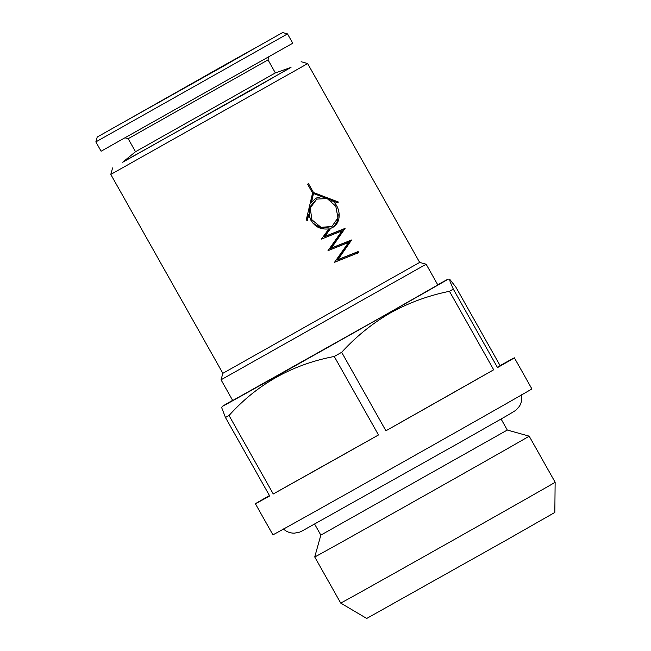 <?xml version="1.0" encoding="UTF-8"?>
<svg xmlns="http://www.w3.org/2000/svg" width="651" height="651" viewBox="0 0 651 651"><rect width="100%" height="100%" fill="white"/><g stroke="black" fill="none" stroke-linecap="round" stroke-linejoin="round"><path stroke-width="0.98" d="M501.091 419.024L507.3 430.042L320.837 535.114L314.734 556.971A123.063 0.415 150.6 0 1 314.734 556.971L340.709 603.07A123.063 0.415 150.6 0 1 340.709 603.07A123.063 0.415 150.6 0 0 499.586 513.965A123.063 0.415 150.6 0 0 555.14 482.245L529.165 436.146A123.063 0.415 150.6 0 1 473.611 467.866A123.063 0.415 150.6 0 1 314.734 556.979M555.14 482.245L554.823 512.451L506.087 540.273L366.708 618.45L340.709 603.078M275.365 72.92L135.514 151.724L122.697 162.245L291.005 67.411L275.365 72.92L268.025 59.892L128.182 138.696L125.269 137.882M287.498 33.909L95.86 141.894L101.108 151.219L292.755 43.226L287.498 33.909L282.64 32.55L97.219 137.036L282.64 32.55M222.878 66.492L121.558 123.316L224.733 64.921L258.301 46.27L222.878 66.492M311.919 219.818L310.226 208.019L316.736 199.116L327.152 198.522L335.81 206.286L337.967 217.833L331.929 226.483L321.024 227.337L311.919 219.818L310.934 220.364M309.705 217.694L309.624 207.213L316.736 199.116M426.153 264.225L221.039 379.802L232.716 400.52L384.692 315.279L437.822 284.943L426.153 264.225L419.675 262.418L222.854 373.324L221.039 379.802M290.118 67.72L252.279 89.602L123.43 161.651M301.12 61.715L307.606 63.521L304.155 65.58L110.784 174.427L222.854 373.324M332.49 227.533L332.588 227.476C341.547 222.927 341.124 208.165 332.742 200.866L338.064 202.998L338.227 201.94L313.497 192.533L308.501 183.663L307.589 184.176L312.594 193.046L306.214 220.054L307.337 220.388L308.859 214.374L307.866 214.936L306.548 220.152M308.859 214.374C311.853 225.1 318.518 229.941 328.853 228.9L321.464 239.08L342.068 230.828L327.998 250.676L348.602 242.424L334.533 262.28L358.636 252.661L358.156 251.579L337.967 259.594L351.621 239.975L331.432 247.998L345.087 228.379L324.898 236.403L330.651 228.371L329.65 228.924L323.897 236.956L344.086 228.932L330.431 248.552L350.62 240.536L336.966 260.148L357.155 252.132L357.635 253.215M332.588 227.476L330.651 228.371M493.686 369.784A148.631 0.496 150.6 0 1 447.286 396.125A148.631 0.496 150.6 0 1 385.905 430.783L493.686 369.784L449.467 291.306A148.631 0.496 150.6 0 0 453.308 289.109L450.134 281.777L449.613 279.124L455.871 287.124L500.09 365.61A148.631 0.496 150.6 0 1 514.371 357.822A148.631 0.496 150.6 0 1 497.527 367.595L453.308 289.109M514.371 357.822L531.883 388.899A148.631 0.496 150.6 0 1 464.79 427.202A148.631 0.496 150.6 0 1 272.907 534.821L255.395 503.744A148.631 0.496 150.6 0 1 269.457 495.566M437.732 284.788A129.606 0.431 150.6 0 1 448.181 279.108A129.606 0.431 150.6 0 1 389.68 312.513A129.606 0.431 150.6 0 1 222.357 406.354A129.606 0.431 150.6 0 1 232.627 400.357M385.905 430.783L341.677 352.297C356.138 336.486 372.421 323.335 390.519 312.83C409.08 302.634 428.724 295.464 449.467 291.306M378.483 434.966A148.631 0.496 150.6 0 1 273.257 493.971L378.483 434.966L334.256 356.479C292.397 364.422 257.324 384.09 229.038 415.493A148.631 0.496 150.6 0 1 225.458 417.478L269.677 495.956A148.631 0.496 150.6 0 1 255.395 503.744M497.527 367.595L500.09 365.61M273.257 493.971L229.038 415.493M222.357 406.354L221.649 407.55L225.458 417.478M341.677 352.297A148.631 0.496 150.6 0 1 334.256 356.479M338.203 214.757L337.308 221.275L334.72 225.539L331.986 227.793M337.202 202.648L312.504 193.087M331.929 226.483L321.537 228.298L312.789 223.033M313.457 193.518L311.552 202.258L310.56 202.811L312.456 194.071L313.457 193.518L321.74 196.496L315.743 198.327M338.227 201.94L337.226 202.494M313.497 192.533L312.586 193.038M332.742 200.866L331.823 201.371M324.898 236.403L323.897 236.956M345.087 228.379L344.086 228.932M331.432 247.998L330.431 248.552M351.621 239.975L350.62 240.536M337.967 259.594L336.966 260.148M358.156 251.579L357.155 252.132M321.74 196.496L316.158 198.075L311.552 202.258M507.3 430.042L529.165 436.146M283.364 528.929C286.497 531.794 290.175 533.202 294.407 533.161L299.59 532.152L302.463 530.785L458.906 442.989L508.293 414.899L515.779 410.333L519.327 406.427C521.557 402.831 522.257 398.949 521.427 394.791M268.025 59.892L268.839 56.987M307.606 63.521L419.675 262.418M448.181 279.108L449.613 279.124M112.59 167.95L110.784 174.427M97.219 137.036L95.86 141.894M128.174 138.696L135.514 151.724M314.628 524.096L320.837 535.114"/></g></svg>
